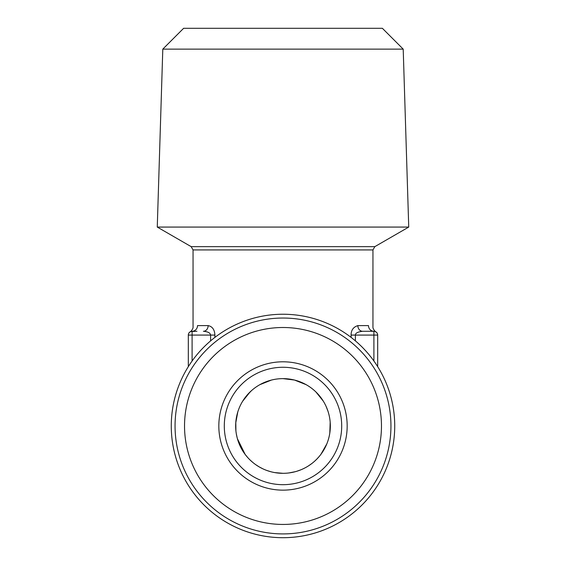 <?xml version="1.0" encoding="UTF-8"?>
<svg xmlns="http://www.w3.org/2000/svg" width="566" height="566" viewBox="0 0 566 566"><rect width="100%" height="100%" fill="white"/><g stroke="black" fill="none" stroke-linecap="round" stroke-linejoin="round"><path stroke-width="0.85" d="M189.136 365.374L188.315 365.374L188.315 366.662L188.315 335.079L192.1 335.079L192.1 331.287A5.681 5.398 90 0 0 197.506 325.606C191.853 326.929 191.853 326.929 197.506 325.606L208.139 325.606C212.321 326.44 214.578 329.596 214.91 335.079L214.91 337.393M188.315 335.079A3.785 3.785 0 0 1 192.1 331.287L191.676 331.315M196.947 331.287L190.799 331.52M208.139 325.606A5.681 4.726 90 0 1 203.413 331.287C207.856 331.619 210.255 332.886 210.609 335.079L192.1 335.079L192.1 361.009M376.864 365.374L377.685 365.374L377.685 366.662L377.685 335.079A3.785 3.785 0 0 0 373.9 331.287L367.178 331.287M377.685 335.079L355.391 335.079C355.391 333.112 357.79 331.853 362.587 331.287A5.681 4.726 90 0 1 357.861 325.606L368.494 325.606C374.147 326.929 374.147 326.929 368.494 325.606A5.681 5.398 90 0 0 373.9 331.287A5.681 5.398 -90 0 1 369.923 329.454M367.058 331.287L362.587 331.287M207.481 332.037L206.682 331.768M362.445 331.287L361.313 331.365M191.994 331.287L191.641 331.315M191.266 331.379L192.1 331.287M351.09 337.393L351.09 335.079C351.09 330.169 353.347 327.014 357.861 325.606M374.359 331.315L374.749 331.386M374.734 331.379L374.324 331.315M283 227.072L157.263 227.072L191.159 246.642L374.841 246.642L408.737 227.072L283 227.072M162.796 49.129L183.625 28.3L382.375 28.3L403.204 49.129L162.796 49.129L157.263 227.072M271.432 380.069L259.907 384.647M250.059 391.976L242.552 401.372M237.798 411.914L235.76 422.844M236.284 433.662L237.168 437.843M237.402 438.707L245.128 454.378L247.406 457.187M251.474 390.653L246.677 395.62M240.642 404.832L240.309 405.504M237.338 413.463L236.185 418.96M235.796 422.385L235.909 430.818M237.713 439.768L245.028 454.25M249.91 459.833L252.698 462.344M255.804 464.721L259.15 466.865M259.242 466.922L262.935 468.853M266.777 470.452L270.732 471.697M274.765 472.596L283 473.317A47.339 47.339 0 0 0 330.339 425.972A47.339 47.339 0 0 0 283 378.633A47.339 47.339 0 0 0 235.661 425.972A47.339 47.339 0 0 0 283 473.317M289.12 472.914L295.346 471.676M296.909 471.223L301.02 469.752M304.324 468.245L305.675 467.53M309.34 465.309L310.416 464.573M314.852 460.993L316.776 459.146M317.109 458.807L319.118 456.585M326.794 443.963L327.205 442.923M329.794 433.174L330.19 422.194M328.054 411.432L326.129 406.452M323.313 401.145L315.899 391.927M306.065 384.632L294.553 380.062M341.701 425.972A58.701 58.701 0 0 0 283 367.27A58.701 58.701 0 0 0 224.299 425.972A58.701 58.701 0 0 0 283 484.68A58.701 58.701 0 0 0 341.701 425.972M347.17 425.972A64.17 64.17 0 0 1 283 490.142A64.17 64.17 0 0 1 218.83 425.972A64.17 64.17 0 0 1 283 361.801A64.17 64.17 0 0 1 347.17 425.972M381.47 425.972A98.47 98.47 0 0 0 283 327.502A98.47 98.47 0 0 0 184.53 425.972A98.47 98.47 0 0 0 283 524.441A98.47 98.47 0 0 0 381.47 425.972M390.943 425.972A107.943 107.943 0 0 0 283 318.035A107.943 107.943 0 0 0 175.057 425.972A107.943 107.943 0 0 0 283 533.915A107.943 107.943 0 0 0 390.943 425.972M283 314.243A111.728 111.728 0 0 1 394.728 425.972A111.728 111.728 0 0 1 283 537.7A111.728 111.728 0 0 1 171.272 425.972A111.728 111.728 0 0 1 283 314.243M288.837 472.957L294.752 471.832M296.174 471.443L298.041 470.862M302.223 469.235L304.678 468.061M308.626 465.776L311.774 463.568M314.477 461.34L315.043 460.823M316.868 459.047L318.884 456.854M320.915 454.328L326.823 443.885M329.829 432.898L330.183 422.087M323.335 401.188L316.04 392.068M306.135 384.668L303.992 383.55M294.405 380.027L283 378.633M373.9 331.287L373.9 361.009M210.609 340.866L210.609 335.079L214.91 335.079M190.218 331.789L190.218 331.789C189.341 332.999 193.438 329.221 193.048 326.879L193.048 249.924L372.952 249.924L372.952 326.879C372.562 329.221 376.659 332.999 375.782 331.789L375.782 331.789M355.391 340.866L355.391 335.079L351.09 335.079M372.952 249.924L374.841 246.642M193.048 249.924L191.159 246.642M403.204 49.129L408.737 227.072"/></g></svg>

